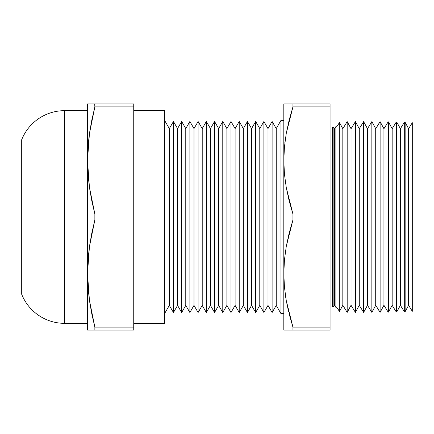 <?xml version="1.0" encoding="UTF-8"?>
<svg xmlns="http://www.w3.org/2000/svg" width="434" height="434" viewBox="0 0 434 434"><rect width="100%" height="100%" fill="white"/><g stroke="black" fill="none" stroke-linecap="round" stroke-linejoin="round"><path stroke-width="0.65" d="M332.336 127.574L332.336 306.426A7.194 7.194 0 0 1 333.882 306.594L334.598 305.276L335.873 307.359L335.873 126.641L334.598 128.724L334.598 305.276L334.598 128.724L333.882 127.406A7.194 7.194 0 0 1 332.336 127.574A7.194 7.194 0 0 0 333.882 127.406L333.882 306.594A7.194 7.194 0 0 0 332.336 306.426L332.336 127.574M335.873 307.359A7.194 7.194 0 0 1 339.29 311.786L342.822 305.276L342.822 128.724L339.29 122.214A7.194 7.194 0 0 1 335.873 126.641A7.194 7.194 0 0 0 339.29 122.214L339.29 311.786A7.194 7.194 0 0 0 335.873 307.359L335.873 126.641L334.598 128.724L333.882 127.406L333.882 306.594L334.598 305.276L335.873 307.359M21.7 139.705A46.254 46.254 0 0 1 64.633 110.659L87.484 110.659L64.633 110.659L64.633 323.341L64.633 110.659A46.254 46.254 0 0 0 21.7 139.705L21.7 294.295A46.254 46.254 0 0 0 64.633 323.341L87.484 323.341L64.633 323.341A46.254 46.254 0 0 1 21.7 294.295L21.7 139.705L21.7 294.295M412.3 122.697L408.606 128.724L408.606 305.276L412.3 311.303L412.3 122.697L412.3 311.303L408.606 305.276L408.606 128.724L405.144 122.345L405.144 311.655L408.606 305.276L405.144 311.655L405.144 122.345L404.309 122.323L400.387 128.724L400.387 305.276L404.309 311.677L404.309 122.323L404.309 311.677L405.144 311.655L404.309 311.677L400.387 305.276L400.387 128.724L396.801 122.128L396.801 311.872L400.387 305.276L396.801 311.872L396.801 122.128L396.215 122.111L392.162 128.724L392.162 305.276L396.215 311.889L396.215 122.111L396.215 311.889L396.801 311.872L396.215 311.889L392.162 305.276L392.162 128.724L388.463 121.905L388.463 312.095L392.162 305.276L388.463 312.095L388.463 121.905L388.121 121.9L383.938 128.724L383.938 305.276L388.121 312.1L388.121 121.9L388.121 312.1L388.463 312.095L388.121 312.1L383.938 305.276L383.938 128.724L380.119 121.688L380.119 312.312L383.938 305.276L380.119 312.312L380.119 121.688L375.714 128.724L371.851 121.607L371.851 312.393L375.714 305.276L375.714 128.724L375.714 305.276L380.027 312.312L380.027 121.688L380.119 312.312L375.714 305.276L371.851 312.393L371.851 121.607L367.489 128.724L363.627 121.607L363.627 312.393L367.489 305.276L367.489 128.724L367.489 305.276L371.851 312.393L367.489 305.276L363.627 312.393L363.627 121.607L359.271 128.724L355.408 121.607L355.408 312.393L359.271 305.276L359.271 128.724L359.271 305.276L363.627 312.393L359.271 305.276L355.408 312.393L355.408 121.607L351.046 128.724L347.184 121.607L347.184 312.393L351.046 305.276L351.046 128.724L351.046 305.276L355.408 312.393L351.046 305.276L347.184 312.393L347.184 121.607L342.822 128.724L342.822 305.276L347.184 312.393L342.822 305.276L339.29 311.786L339.29 122.214L342.822 128.724L347.184 121.607L351.046 128.724L355.408 121.607L359.271 128.724L363.627 121.607L367.489 128.724L371.851 121.607L375.714 128.724L380.027 121.688L383.938 128.724L388.121 121.9L388.463 121.905L392.162 128.724L396.215 122.111L396.801 122.128L400.387 128.724L404.309 122.323L405.144 122.345L408.606 128.724L412.3 122.697M280.972 120.375L276.225 128.6L276.225 305.4L280.972 313.625L280.972 120.375L280.972 313.625L283.814 313.625L280.972 313.625L276.225 305.4L276.225 128.6L272.113 121.482L272.113 312.518L276.225 305.4L272.113 312.518L272.113 121.482L268 128.6L263.894 121.482L263.894 312.518L268 305.4L268 128.6L268 305.4L272.113 312.518L268 305.4L263.894 312.518L263.894 121.482L259.782 128.6L255.669 121.482L255.669 312.518L259.782 305.4L259.782 128.6L259.782 305.4L263.894 312.518L259.782 305.4L255.669 312.518L255.669 121.482L251.557 128.6L247.445 121.482L247.445 312.518L251.557 305.4L251.557 128.6L251.557 305.4L255.669 312.518L251.557 305.4L247.445 312.518L247.445 121.482L243.333 128.6L239.221 121.482L239.221 312.518L243.333 305.4L243.333 128.6L243.333 305.4L247.445 312.518L243.333 305.4L239.221 312.518L239.221 121.482L235.109 128.6L230.996 121.482L230.996 312.518L235.109 305.4L235.109 128.6L235.109 305.4L239.221 312.518L235.109 305.4L230.996 312.518L230.996 121.482L226.89 128.6L222.778 121.482L222.778 312.518L226.89 305.4L226.89 128.6L226.89 305.4L230.996 312.518L226.89 305.4L222.778 312.518L222.778 121.482L218.665 128.6L214.553 121.482L214.553 312.518L218.665 305.4L218.665 128.6L218.665 305.4L222.778 312.518L218.665 305.4L214.553 312.518L214.553 121.482L210.441 128.6L206.329 121.482L206.329 312.518L210.441 305.4L210.441 128.6L210.441 305.4L214.553 312.518L210.441 305.4L206.329 312.518L206.329 121.482L202.217 128.6L198.105 121.482L198.105 312.518L202.217 305.4L202.217 128.6L202.217 305.4L206.329 312.518L202.217 305.4L198.105 312.518L198.105 121.482L193.993 128.6L189.88 121.482L189.88 312.518L193.993 305.4L193.993 128.6L193.993 305.4L198.105 312.518L193.993 305.4L189.88 312.518L189.88 121.482L185.774 128.6L181.662 121.482L181.662 312.518L185.774 305.4L185.774 128.6L185.774 305.4L189.88 312.518L185.774 305.4L181.662 312.518L181.662 121.482L177.549 128.6L173.437 121.482L173.437 312.518L177.549 305.4L177.549 128.6L177.549 305.4L181.662 312.518L177.549 305.4L173.437 312.518L173.437 121.482L169.325 128.6L164.578 120.375L169.325 128.6L169.325 305.4L169.325 128.6L173.437 121.482L177.549 128.6L181.662 121.482L185.774 128.6L189.88 121.482L193.993 128.6L198.105 121.482L202.217 128.6L206.329 121.482L210.441 128.6L214.553 121.482L218.665 128.6L222.778 121.482L226.89 128.6L230.996 121.482L235.109 128.6L239.221 121.482L243.333 128.6L247.445 121.482L251.557 128.6L255.669 121.482L259.782 128.6L263.894 121.482L268 128.6L272.113 121.482L276.225 128.6L280.972 120.375L283.814 120.375L280.972 120.375M164.578 313.625L169.325 305.4L173.437 312.518L169.325 305.4L164.578 313.625M133.743 323.341L164.578 323.341L164.578 110.659L133.743 110.659L164.578 110.659L164.578 323.341L133.743 323.341M87.977 147.028L87.489 159.435L89.431 133.618M284.01 281.124L284.438 287.118L284.01 281.124M286.283 103.932L292.95 103.932L292.95 106.867L330.068 106.867L330.068 103.932L283.814 103.932L284.444 103.932L283.814 103.932L283.814 330.068L289.174 330.068L286.283 330.068M292.348 325.218L292.95 327.133L292.95 330.068L289.185 330.068L330.068 330.068L330.068 219.935L292.95 219.935L286.256 246.496L284.438 259.95L283.814 273.534L284.438 287.145L286.266 300.616L292.95 327.133L330.068 327.133L292.95 327.133L292.95 330.068L330.068 330.068L330.068 214.065L292.95 214.065L292.95 219.935L330.068 219.935L330.068 106.867L292.95 106.867L286.256 133.428L284.438 146.882L283.814 160.466L284.438 174.077L286.266 187.548L292.95 214.065L330.068 214.065L330.068 103.932L292.95 103.932L292.95 106.867L289.152 120.066M284.818 143.204L284.937 142.216M286.863 130.184L292.95 106.867L289.142 120.099L286.256 133.428L284.438 146.882L283.814 160.466L283.814 273.534L284.438 259.95L286.256 246.496L289.142 233.166L292.95 219.935L292.95 214.065L289.152 200.871L286.266 187.548L284.438 174.077L283.814 160.466L283.814 103.932M286.261 300.588L285.36 294.984M288.529 311.422L286.266 300.616L284.438 287.145L283.814 273.534L283.814 330.068M94.699 103.932L94.867 106.867L133.743 106.867L133.743 103.932L87.484 103.932L87.977 103.932L87.484 103.932L87.484 330.068L133.743 330.068L133.743 327.133L94.867 327.133L94.867 330.068L91.791 330.068M94.791 330.068L133.743 330.068L133.743 219.935L94.867 219.935L89.437 246.648L87.484 273.534L89.431 300.399L94.867 327.133L133.743 327.133L133.743 214.065L94.867 214.065L94.867 219.935L133.743 219.935L133.743 106.867L94.867 106.867L89.437 133.58L87.484 160.466L89.431 187.331L94.867 214.065L133.743 214.065L133.743 103.932L91.786 103.932M87.484 103.932L87.484 160.466L87.983 147.001L89.214 135.186M94.867 330.068L94.867 327.133L89.437 300.415L91.769 313.793L94.867 327.133L91.775 313.825L89.431 300.399L87.977 286.945L87.484 273.534L87.983 260.069L89.437 246.648L91.769 233.275L94.867 219.935L94.867 214.065L91.775 200.752L89.431 187.331L87.977 173.877L87.484 160.466L87.484 330.068M87.977 286.972L89.437 300.42M91.775 120.175L94.867 106.867L91.775 120.175M94.867 106.867L94.867 103.932M89.437 133.58L91.769 120.207M289.158 330.068L288.067 330.068M286.256 300.572L285.561 296.346M289.142 103.932L288.067 103.932M292.95 327.133L289.152 313.939"/></g></svg>
